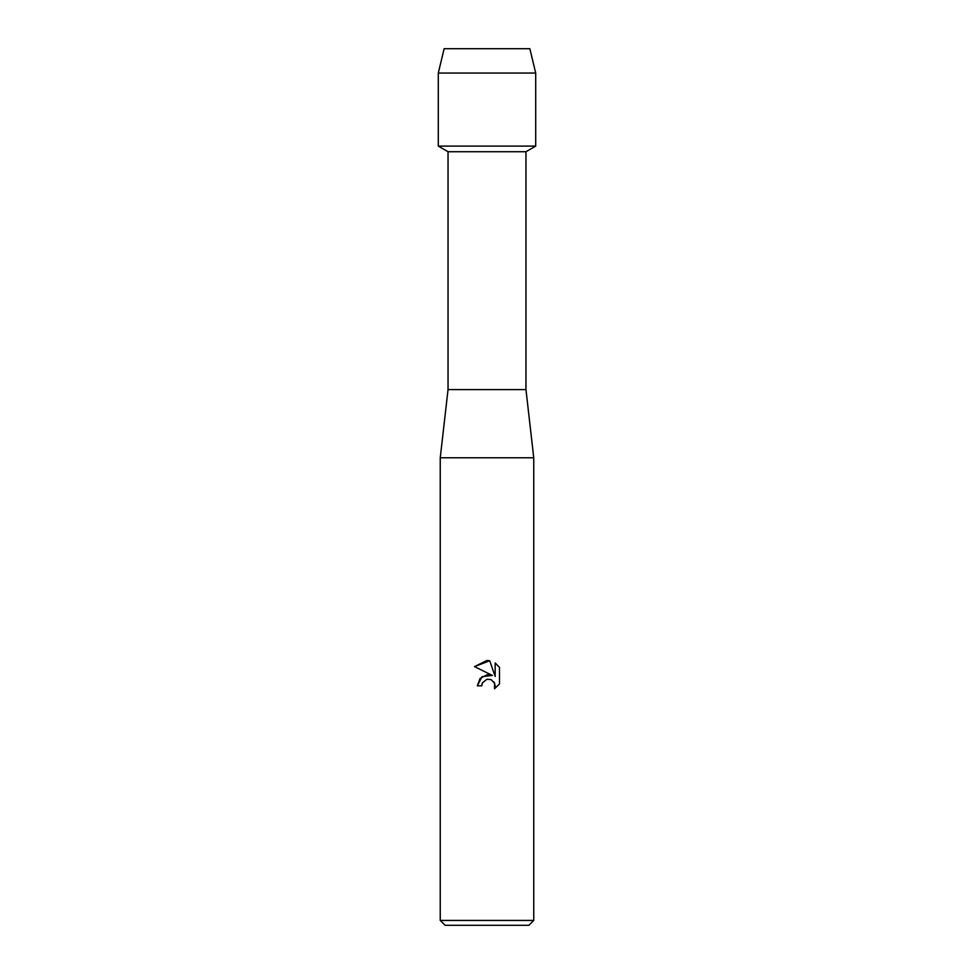 <?xml version="1.0" encoding="UTF-8"?>
<svg xmlns="http://www.w3.org/2000/svg" width="974" height="974" viewBox="0 0 974 974"><rect width="100%" height="100%" fill="white"/><g stroke="black" fill="none" stroke-linecap="round" stroke-linejoin="round"><path stroke-width="1.46" d="M529.856 48.7L444.144 48.7L529.856 48.7L535.7 73.05L535.7 146.1L487 146.1L535.7 146.1L525.96 151.725L525.96 389.6L533.752 457.78L533.752 920.43L440.248 920.43L445.118 925.3L528.882 925.3L533.752 920.43M525.96 389.6L448.04 389.6L448.04 151.725L525.96 151.725M448.04 389.6L440.248 457.78L533.752 457.78M481.74 685.83L477.321 685.83L480.06 678.464L487 674.775L492.357 675.432L474.496 666.618L487 660.457L489.715 660.749L495.169 676.455L495.169 663.002L499.504 667.385L499.504 683.979L494.475 688.801L494.67 683.224L491.042 679.584L487 679.231L482.459 682.786L481.74 685.83L482.191 683.371M493.94 681.897L495.182 685.793L494.475 688.801L499.504 683.979M492.357 675.432L482.057 676.674L477.321 685.83M482.459 682.786L486.903 679.255M499.504 667.385L495.169 663.002M489.715 660.749L474.496 666.618M444.144 48.7L438.3 73.05L438.3 146.1L487 146.1L438.3 146.1L448.04 151.725M438.3 73.05L535.7 73.05M440.248 457.78L440.248 920.43"/></g></svg>
